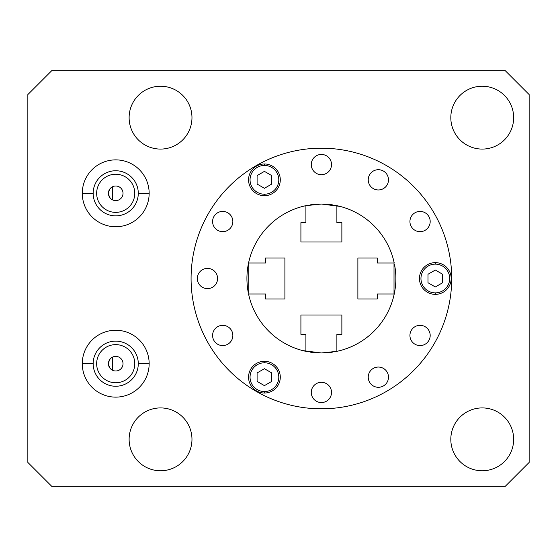 <?xml version="1.0" encoding="UTF-8"?>
<svg xmlns="http://www.w3.org/2000/svg" width="557" height="557" viewBox="0 0 557 557"><rect width="100%" height="100%" fill="white"/><g stroke="black" fill="none" stroke-linecap="round" stroke-linejoin="round"><path stroke-width="0.84" d="M27.85 462.428L51.676 486.261L505.324 486.261L529.15 462.428L529.15 94.572L505.324 70.739L51.676 70.739L27.85 94.572L27.85 462.428L27.85 94.572L51.676 70.739L505.324 70.739L529.15 94.572L529.15 462.428L505.324 486.261L51.676 486.261L27.85 462.428M110.801 358.304L109.513 359.85L110.801 358.304M109.388 360.066L108.42 363.693L109.506 367.516L108.42 363.693L109.388 360.066M109.527 367.557L110.822 369.103L109.527 367.557M123.02 363.693A7.297 7.297 0 0 0 115.717 356.389A7.297 7.297 0 0 0 108.42 363.693A7.297 7.297 0 0 1 115.717 356.389A7.297 7.297 0 0 1 123.02 363.693A7.297 7.297 0 0 1 115.717 370.99A7.297 7.297 0 0 1 108.42 363.693A7.297 7.297 0 0 0 115.717 370.99A7.297 7.297 0 0 0 123.02 363.693M108.42 193.307A7.297 7.297 0 0 1 115.717 186.01A7.297 7.297 0 0 1 123.02 193.307A7.297 7.297 0 0 1 115.717 200.611A7.297 7.297 0 0 1 108.42 193.307L109.492 189.505L108.42 193.307A7.297 7.297 0 0 0 115.717 200.611A7.297 7.297 0 0 0 123.02 193.307A7.297 7.297 0 0 0 115.717 186.01A7.297 7.297 0 0 0 108.42 193.307L109.388 196.941L108.42 193.307M134.78 193.307A19.063 19.063 0 0 0 115.717 174.244A19.063 19.063 0 0 0 96.653 193.307A19.063 19.063 0 0 1 115.717 174.244A19.063 19.063 0 0 1 134.78 193.307A19.063 19.063 0 0 1 115.717 212.37A19.063 19.063 0 0 1 96.653 193.307A19.063 19.063 0 0 0 115.717 212.37A19.063 19.063 0 0 0 134.78 193.307M96.653 363.693A19.063 19.063 0 0 1 115.717 344.63A19.063 19.063 0 0 1 134.78 363.693A19.063 19.063 0 0 1 115.717 382.756A19.063 19.063 0 0 1 96.653 363.693A19.063 19.063 0 0 0 115.717 382.756A19.063 19.063 0 0 0 134.78 363.693A19.063 19.063 0 0 0 115.717 344.63A19.063 19.063 0 0 0 96.653 363.693M82.283 363.693A33.434 33.434 0 0 0 115.717 397.127A33.434 33.434 0 0 0 149.158 363.693A33.434 33.434 0 0 0 115.717 330.252A33.434 33.434 0 0 0 82.283 363.693L93.158 363.693A22.565 22.565 0 0 1 115.717 341.128A22.565 22.565 0 0 1 138.282 363.693A22.565 22.565 0 0 1 115.717 386.252A22.565 22.565 0 0 1 93.158 363.693A22.565 22.565 0 0 0 115.717 386.252A22.565 22.565 0 0 0 138.282 363.693L149.158 363.693L138.282 363.693A22.565 22.565 0 0 0 115.717 341.128A22.565 22.565 0 0 0 93.158 363.693L82.283 363.693A33.434 33.434 0 0 1 115.717 330.252A33.434 33.434 0 0 1 149.158 363.693A33.434 33.434 0 0 1 115.717 397.127A33.434 33.434 0 0 1 82.283 363.693M513.658 117.652A31.422 31.422 0 0 1 482.237 149.081A31.422 31.422 0 0 1 450.815 117.652A31.422 31.422 0 0 1 482.237 86.231A31.422 31.422 0 0 1 513.658 117.652A31.422 31.422 0 0 0 482.237 86.231A31.422 31.422 0 0 0 450.815 117.652A31.422 31.422 0 0 0 482.237 149.081A31.422 31.422 0 0 0 513.658 117.652M191.97 439.348A31.422 31.422 0 0 1 160.548 470.769A31.422 31.422 0 0 1 129.12 439.348A31.422 31.422 0 0 1 160.548 407.919A31.422 31.422 0 0 1 191.97 439.348A31.422 31.422 0 0 0 160.548 407.919A31.422 31.422 0 0 0 129.12 439.348A31.422 31.422 0 0 0 160.548 470.769A31.422 31.422 0 0 0 191.97 439.348M191.97 117.652A31.422 31.422 0 0 1 160.548 149.081A31.422 31.422 0 0 1 129.12 117.652A31.422 31.422 0 0 1 160.548 86.231A31.422 31.422 0 0 1 191.97 117.652A31.422 31.422 0 0 0 160.548 86.231A31.422 31.422 0 0 0 129.12 117.652A31.422 31.422 0 0 0 160.548 149.081A31.422 31.422 0 0 0 191.97 117.652M149.158 193.307A33.434 33.434 0 0 1 115.717 226.748A33.434 33.434 0 0 1 82.283 193.307A33.434 33.434 0 0 1 115.717 159.873A33.434 33.434 0 0 1 149.158 193.307A33.434 33.434 0 0 0 115.717 159.873A33.434 33.434 0 0 0 82.283 193.307A33.434 33.434 0 0 0 115.717 226.748A33.434 33.434 0 0 0 149.158 193.307L138.282 193.307A22.565 22.565 0 0 1 115.717 215.872A22.565 22.565 0 0 1 93.158 193.307A22.565 22.565 0 0 1 115.717 170.748A22.565 22.565 0 0 1 138.282 193.307L149.158 193.307M513.658 439.348A31.422 31.422 0 0 1 482.237 470.769A31.422 31.422 0 0 1 450.815 439.348A31.422 31.422 0 0 1 482.237 407.919A31.422 31.422 0 0 1 513.658 439.348A31.422 31.422 0 0 0 482.237 407.919A31.422 31.422 0 0 0 450.815 439.348A31.422 31.422 0 0 0 482.237 470.769A31.422 31.422 0 0 0 513.658 439.348M82.283 193.307L93.158 193.307A22.565 22.565 0 0 0 115.717 215.872A22.565 22.565 0 0 0 138.282 193.307A22.565 22.565 0 0 0 115.717 170.748A22.565 22.565 0 0 0 93.158 193.307L82.283 193.307M321.389 148.183A130.317 130.317 0 0 1 451.706 278.5A130.317 130.317 0 0 1 321.389 408.817A130.317 130.317 0 0 0 451.706 278.5A130.317 130.317 0 0 0 321.389 148.183A130.317 130.317 0 0 0 191.079 278.5A130.317 130.317 0 0 0 321.389 408.817A130.317 130.317 0 0 1 191.079 278.5A130.317 130.317 0 0 1 321.389 148.183A130.317 130.317 0 0 0 191.079 278.5A130.317 130.317 0 0 0 321.389 408.817A130.317 130.317 0 0 0 451.706 278.5A130.317 130.317 0 0 0 321.389 148.183M327.091 204.252A74.464 74.464 0 0 1 332.438 204.858A74.464 74.464 0 0 0 327.091 204.252M394.502 264.366A74.464 74.464 0 0 1 395.317 269.518A74.464 74.464 0 0 0 394.502 264.366M395.331 269.658A74.464 74.464 0 0 1 395.79 275.43A74.464 74.464 0 0 0 395.331 269.658M395.804 275.757A74.464 74.464 0 0 1 395.804 281.243A74.464 74.464 0 0 0 395.804 275.757M395.79 281.57A74.464 74.464 0 0 1 395.331 287.349A74.464 74.464 0 0 0 395.79 281.57M393.444 259.687L394.231 263.008A74.464 74.464 0 0 0 336.881 205.665L336.881 222.654L341.866 222.654L341.866 242.01L300.912 242.01L300.912 222.654L305.904 222.654L305.904 205.665A74.464 74.464 0 0 0 247.468 269.518A74.464 74.464 0 0 1 248.554 263.008L265.543 263.008L265.543 258.023L284.906 258.023L284.906 298.977L265.543 298.977L265.543 293.992L248.554 293.992A74.464 74.464 0 0 0 305.904 351.335L321.389 352.964L336.881 351.335A74.464 74.464 0 0 0 395.317 287.482A74.464 74.464 0 0 1 394.231 293.992L393.444 297.313M315.694 352.748A74.464 74.464 0 0 1 310.34 352.142A74.464 74.464 0 0 0 315.694 352.748M249.341 297.313L248.554 293.992A74.464 74.464 0 0 0 305.904 351.335L300.912 350.095A74.464 74.464 0 0 1 249.794 298.977L249.766 298.865M248.276 292.634A74.464 74.464 0 0 1 247.468 287.482A74.464 74.464 0 0 0 248.276 292.634M247.454 287.342A74.464 74.464 0 0 1 246.988 281.57A74.464 74.464 0 0 0 247.454 287.342M246.974 281.243A74.464 74.464 0 0 1 246.974 275.757A74.464 74.464 0 0 0 246.974 281.243M246.988 275.43A74.464 74.464 0 0 1 247.454 269.651A74.464 74.464 0 0 0 246.988 275.43M249.766 258.135L249.794 258.023A74.464 74.464 0 0 1 300.912 206.905L300.961 206.891M420.062 231.663A10.13 10.13 0 0 1 409.931 221.533A10.13 10.13 0 0 1 420.062 211.409A10.13 10.13 0 0 1 430.185 221.533A10.13 10.13 0 0 1 420.062 231.663A10.13 10.13 0 0 0 430.185 221.533A10.13 10.13 0 0 0 420.062 211.409A10.13 10.13 0 0 0 409.931 221.533A10.13 10.13 0 0 0 420.062 231.663M378.356 189.958A10.13 10.13 0 0 1 368.233 179.834A10.13 10.13 0 0 1 378.356 169.704A10.13 10.13 0 0 1 388.487 179.834A10.13 10.13 0 0 1 378.356 189.958A10.13 10.13 0 0 0 388.487 179.834A10.13 10.13 0 0 0 378.356 169.704A10.13 10.13 0 0 0 368.233 179.834A10.13 10.13 0 0 0 378.356 189.958M321.389 174.696A10.13 10.13 0 0 1 311.266 164.566A10.13 10.13 0 0 1 321.389 154.442A10.13 10.13 0 0 1 331.519 164.566A10.13 10.13 0 0 1 321.389 174.696A10.13 10.13 0 0 0 331.519 164.566A10.13 10.13 0 0 0 321.389 154.442A10.13 10.13 0 0 0 311.266 164.566A10.13 10.13 0 0 0 321.389 174.696M420.062 345.591A10.13 10.13 0 0 1 409.931 335.467A10.13 10.13 0 0 1 420.062 325.337A10.13 10.13 0 0 1 430.185 335.467A10.13 10.13 0 0 1 420.062 345.591A10.13 10.13 0 0 0 430.185 335.467A10.13 10.13 0 0 0 420.062 325.337A10.13 10.13 0 0 0 409.931 335.467A10.13 10.13 0 0 0 420.062 345.591M378.356 387.296A10.13 10.13 0 0 1 368.233 377.166A10.13 10.13 0 0 1 378.356 367.042A10.13 10.13 0 0 1 388.487 377.166A10.13 10.13 0 0 1 378.356 387.296A10.13 10.13 0 0 0 388.487 377.166A10.13 10.13 0 0 0 378.356 367.042A10.13 10.13 0 0 0 368.233 377.166A10.13 10.13 0 0 0 378.356 387.296M321.389 402.558A10.13 10.13 0 0 1 311.266 392.434A10.13 10.13 0 0 1 321.389 382.304A10.13 10.13 0 0 1 331.519 392.434A10.13 10.13 0 0 1 321.389 402.558A10.13 10.13 0 0 0 331.519 392.434A10.13 10.13 0 0 0 321.389 382.304A10.13 10.13 0 0 0 311.266 392.434A10.13 10.13 0 0 0 321.389 402.558M222.723 231.663A10.13 10.13 0 0 1 212.593 221.533A10.13 10.13 0 0 1 222.723 211.409A10.13 10.13 0 0 1 232.847 221.533A10.13 10.13 0 0 1 222.723 231.663A10.13 10.13 0 0 0 232.847 221.533A10.13 10.13 0 0 0 222.723 211.409A10.13 10.13 0 0 0 212.593 221.533A10.13 10.13 0 0 0 222.723 231.663M207.462 288.63A10.13 10.13 0 0 1 197.331 278.5A10.13 10.13 0 0 1 207.462 268.37A10.13 10.13 0 0 1 217.585 278.5A10.13 10.13 0 0 1 207.462 288.63A10.13 10.13 0 0 0 217.585 278.5A10.13 10.13 0 0 0 207.462 268.37A10.13 10.13 0 0 0 197.331 278.5A10.13 10.13 0 0 0 207.462 288.63M222.723 345.591A10.13 10.13 0 0 1 212.593 335.467A10.13 10.13 0 0 1 222.723 325.337A10.13 10.13 0 0 1 232.847 335.467A10.13 10.13 0 0 1 222.723 345.591A10.13 10.13 0 0 0 232.847 335.467A10.13 10.13 0 0 0 222.723 325.337A10.13 10.13 0 0 0 212.593 335.467A10.13 10.13 0 0 0 222.723 345.591M393.172 298.322L393.66 296.463L393.172 298.322M394.022 294.945L394.015 262.055L394.022 294.945M393.66 260.537L393.172 258.678L393.66 260.537M336.853 205.658A74.464 74.464 0 0 1 336.881 205.665L340.014 206.403L321.389 204.036L305.904 205.665A74.464 74.464 0 0 1 305.925 205.658M340.696 206.577L341.399 206.772L340.696 206.577M341.657 206.842L340.035 206.403L341.657 206.842M305.925 351.342A74.464 74.464 0 0 1 305.904 351.335L305.904 334.346L300.912 334.346L300.912 314.99L341.866 314.99L341.866 334.346L336.881 334.346L336.881 351.335A74.464 74.464 0 0 1 336.86 351.342M332.438 352.142A74.464 74.464 0 0 1 327.105 352.748M340.028 350.597L336.881 351.335A74.464 74.464 0 0 0 394.231 293.992L377.242 293.992L377.242 298.977L357.879 298.977L357.879 258.023L357.879 298.977L377.242 298.977L357.879 298.977M393.312 297.793L393.047 298.761M393.047 258.239L393.312 259.207M357.879 258.023L377.242 258.023L357.879 258.023L377.242 258.023L377.242 263.008L394.231 263.008A74.464 74.464 0 0 0 336.881 205.665L321.389 204.036L305.904 205.665A74.464 74.464 0 0 0 248.554 263.008L249.341 259.687M377.242 258.023L377.242 263.008L394.231 263.008M394.231 293.992L377.242 293.992L377.242 298.977M341.866 334.346L341.866 314.99L341.866 334.346L336.881 334.346L336.881 351.335L321.389 352.964L302.771 350.597A74.464 74.464 0 0 1 302.75 350.597L300.912 350.095A74.464 74.464 0 0 1 249.794 298.977L249.71 298.67M305.904 351.335L305.904 334.346L300.912 334.346L300.912 314.99L341.866 314.99M302.082 350.423L301.379 350.228L302.082 350.423M341.413 350.228L340.682 350.423M249.794 258.023L249.794 258.023A74.464 74.464 0 0 1 300.912 206.905L301.121 206.849A74.464 74.464 0 0 1 301.135 206.842L302.757 206.403L301.121 206.842M249.613 258.678L249.125 260.537L249.613 258.678M248.763 262.055L248.763 294.945L248.763 262.055M249.125 296.463L249.613 298.322L249.125 296.463M310.346 204.858A74.464 74.464 0 0 1 315.68 204.252M249.466 259.207L249.738 258.239M249.738 298.761L249.466 297.793M248.554 263.008L265.543 263.008L265.543 258.023L284.906 258.023L284.906 298.977L265.543 298.977L265.543 293.992L248.554 293.992M301.372 206.772L302.096 206.577M302.757 206.403L305.904 205.665L305.904 222.654L300.912 222.654L300.912 242.01L300.912 222.654M336.881 205.665L336.881 222.654L341.866 222.654L341.866 242.01L300.912 242.01M435.323 262.639A15.861 15.861 0 0 0 419.463 278.5A15.861 15.861 0 0 0 435.323 294.361A15.861 15.861 0 0 1 419.463 278.5A15.861 15.861 0 0 1 435.323 262.639L435.323 264.129A14.371 14.371 0 0 0 420.953 278.5A14.371 14.371 0 0 0 435.323 292.871L435.323 294.361L435.323 292.871A14.371 14.371 0 0 0 449.694 278.5A14.371 14.371 0 0 0 435.323 264.129A14.371 14.371 0 0 0 420.953 278.5A14.371 14.371 0 0 0 435.323 292.871A14.371 14.371 0 0 0 449.694 278.5A14.371 14.371 0 0 0 435.323 264.129L435.323 262.639A15.861 15.861 0 0 1 451.184 278.5A15.861 15.861 0 0 1 435.323 294.361A15.861 15.861 0 0 0 451.184 278.5A15.861 15.861 0 0 0 435.323 262.639M264.422 362.795A14.371 14.371 0 0 0 250.051 377.166A14.371 14.371 0 0 0 264.422 391.543A14.371 14.371 0 0 0 278.799 377.166A14.371 14.371 0 0 0 264.422 362.795A14.371 14.371 0 0 0 250.051 377.166A14.371 14.371 0 0 0 264.422 391.543L264.422 393.026A15.861 15.861 0 0 1 248.561 377.166A15.861 15.861 0 0 1 264.422 361.305L264.422 362.795L264.422 361.305A15.861 15.861 0 0 1 280.289 377.166A15.861 15.861 0 0 1 264.422 393.026L264.422 391.543A14.371 14.371 0 0 0 278.799 377.166A14.371 14.371 0 0 0 264.422 362.795M257.097 372.939L264.422 368.706L271.753 372.939L271.753 381.399L264.422 385.632L257.097 381.399L257.097 372.939L264.422 368.706L257.097 372.939L257.097 381.399L264.422 385.632L271.753 381.399L271.753 372.939L264.422 368.706L271.753 372.939L271.753 381.399L264.422 385.632L257.097 381.399L257.097 372.939M435.323 286.966L427.992 282.733L427.992 274.267L435.323 270.034L442.655 274.267L442.655 282.733L435.323 286.966L427.992 282.733L435.323 286.966L442.655 282.733L442.655 274.267L435.323 270.034L427.992 274.267L427.992 282.733L427.992 274.267L435.323 270.034L442.655 274.267L442.655 282.733L435.323 286.966M264.422 165.457A14.371 14.371 0 0 0 250.051 179.834A14.371 14.371 0 0 0 264.422 194.205A14.371 14.371 0 0 0 278.799 179.834A14.371 14.371 0 0 0 264.422 165.457A14.371 14.371 0 0 0 250.051 179.834A14.371 14.371 0 0 0 264.422 194.205L264.422 195.695A15.861 15.861 0 0 1 248.561 179.834A15.861 15.861 0 0 1 264.422 163.974L264.422 165.457L264.422 163.974A15.861 15.861 0 0 1 280.289 179.834A15.861 15.861 0 0 1 264.422 195.695L264.422 194.205A14.371 14.371 0 0 0 278.799 179.834A14.371 14.371 0 0 0 264.422 165.457M271.753 184.061L264.422 188.294L257.097 184.061L257.097 175.601L264.422 171.368L271.753 175.601L271.753 184.061L264.422 188.294L271.753 184.061L271.753 175.601L264.422 171.368L257.097 175.601L257.097 184.061L264.422 188.294L257.097 184.061L257.097 175.601L264.422 171.368L271.753 175.601L271.753 184.061M264.422 393.026A15.861 15.861 0 0 0 280.289 377.166A15.861 15.861 0 0 0 264.422 361.305A15.861 15.861 0 0 0 248.561 377.166A15.861 15.861 0 0 0 264.422 393.026M264.422 195.695A15.861 15.861 0 0 0 280.289 179.834A15.861 15.861 0 0 0 264.422 163.974A15.861 15.861 0 0 0 248.561 179.834A15.861 15.861 0 0 0 264.422 195.695M109.534 189.443L110.829 187.89L109.534 189.443M110.794 198.696L109.513 197.143L110.794 198.696M112.444 199.831L112.444 186.79L112.444 199.831M112.444 357.169L112.444 370.21L112.444 357.169M300.912 334.346L300.912 314.99M265.543 258.023L284.906 258.023M265.543 298.977L284.906 298.977M341.866 222.654L341.866 242.01"/></g></svg>
